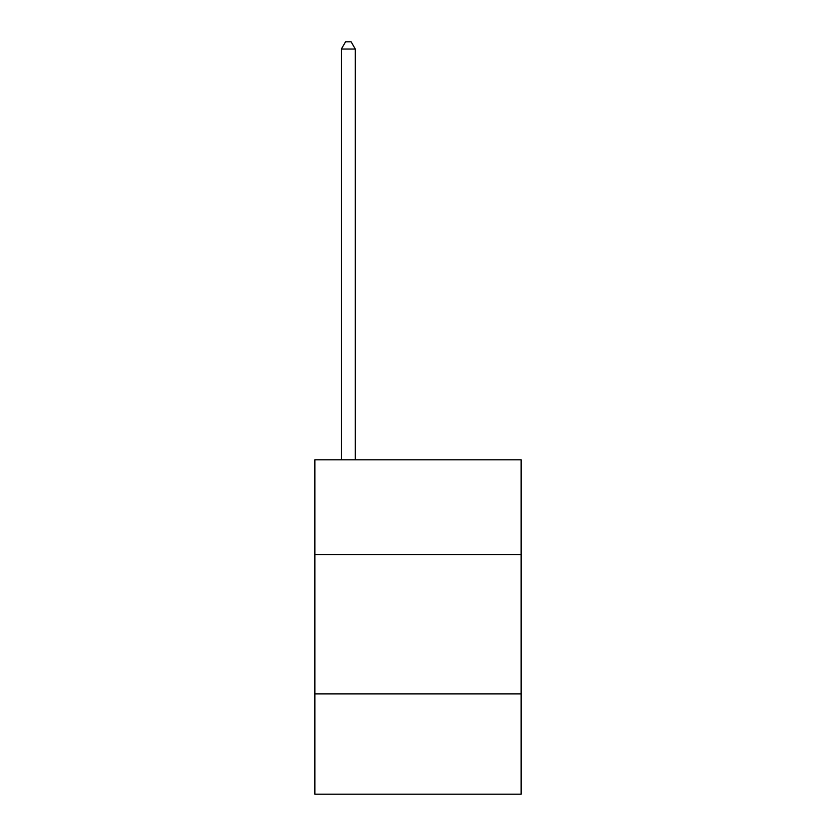 <?xml version="1.0" encoding="UTF-8"?>
<svg xmlns="http://www.w3.org/2000/svg" width="836" height="836" viewBox="0 0 836 836"><rect width="100%" height="100%" fill="white"/><g stroke="black" fill="none" stroke-linecap="round" stroke-linejoin="round"><path stroke-width="1.25" d="M521.11 554.55L521.11 459.8L314.89 459.8L314.89 554.55L521.11 554.55L521.11 794.2L314.89 794.2L314.89 554.55M521.11 693.88L314.89 693.88M355.3 459.8L355.3 49.042L341.37 49.042L341.37 459.8M341.37 49.042L345.55 41.8L351.12 41.8L355.3 49.042"/></g></svg>
